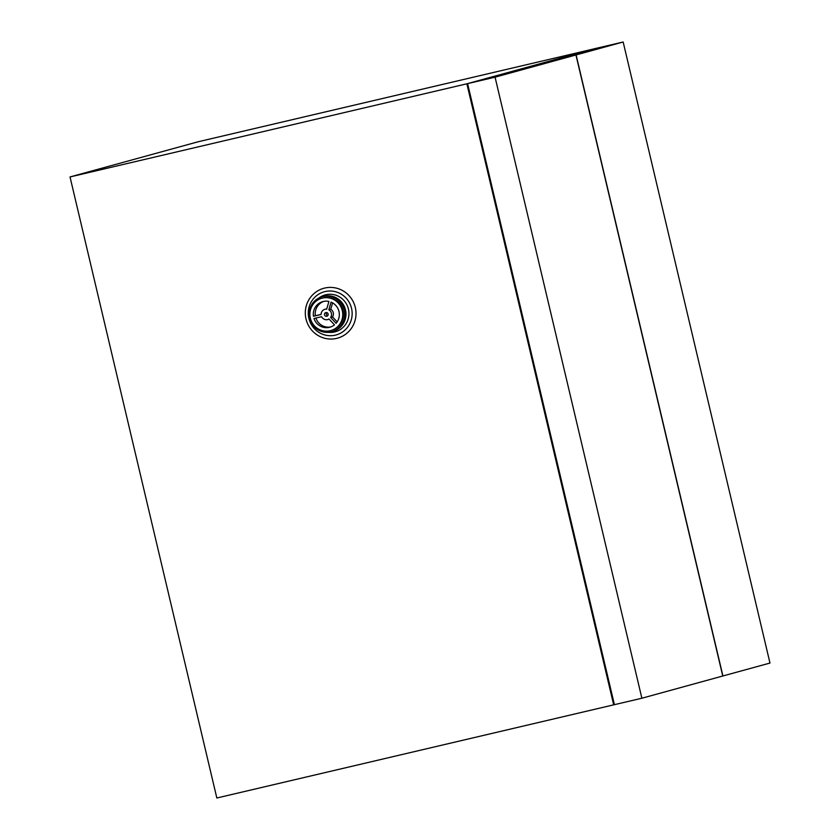 <?xml version="1.0" encoding="UTF-8"?>
<svg xmlns="http://www.w3.org/2000/svg" width="840" height="840" viewBox="0 0 840 840"><rect width="100%" height="100%" fill="white"/><g stroke="black" fill="none" stroke-linecap="round" stroke-linejoin="round"><path stroke-width="1.26" d="M70.025 176.946L216.835 798L613.683 704.844L466.872 83.8L70.025 176.946L198.125 141.771L594.972 48.647M623.165 42L595.686 48.447L548.625 61.373L576.103 54.926L623.165 42L769.976 663.054L722.757 676.011L575.946 54.968L548.478 61.415L467.596 83.622L495.075 77.175L575.946 54.968M576.103 54.926L722.915 675.969M336.609 338.394A25.861 25.316 -105.4 0 0 355.31 307.44A25.861 25.316 -105.4 0 0 324.713 288.057A25.861 25.316 -105.4 0 0 306.012 319.011A25.861 25.316 -105.4 0 0 336.609 338.394M613.683 704.844L614.397 704.645L467.596 83.622M328.314 332.325A19.121 18.721 -105.4 0 0 348.432 309.068A19.121 18.721 -105.4 0 0 318.885 298.011M331.716 331.748L332.997 331.391A18.134 17.756 -105.4 0 0 345.397 309.53A18.134 17.756 -105.4 0 0 323.389 296.415L322.119 296.762A18.134 17.756 74.6 0 1 344.127 309.876A18.134 17.756 74.6 0 1 331.086 331.905A18.134 17.756 74.6 0 1 309.708 318.633A18.134 17.756 74.6 0 1 322.119 296.762M330.76 330.593L331.359 330.425A16.769 16.412 -105.4 0 0 342.825 310.202A16.769 16.412 -105.4 0 0 322.476 298.084A16.769 16.412 74.6 0 1 342.227 310.369A16.769 16.412 74.6 0 1 330.173 330.74A16.769 16.412 74.6 0 1 310.411 318.465A16.769 16.412 74.6 0 1 322.466 298.095L321.877 298.242M325.878 312.575A1.901 1.859 -105.4 0 0 324.524 314.874A1.901 1.859 -105.4 0 0 326.823 316.25A1.901 1.859 -105.4 0 0 328.115 313.961A1.901 1.859 -105.4 0 0 325.878 312.575M326.687 309.131L328.923 301.455A13.283 12.999 -105.4 0 0 313.446 316.27L321.111 314.475A5.313 5.198 74.6 0 1 326.687 309.131M321.636 316.691L313.971 318.486A13.283 12.999 -105.4 0 0 334.457 324.86L329.018 318.99A5.313 5.198 74.6 0 1 321.636 316.691M330.635 317.436L336.074 323.316A13.283 12.999 -105.4 0 0 331.055 302.127L328.829 309.803A5.313 5.198 74.6 0 1 330.635 317.436L332.535 316.911A5.313 5.198 -105.4 0 0 330.729 309.278L332.588 302.873M330.771 326.928A13.283 12.999 74.6 0 1 315.893 318.034M321.111 314.401L315.346 315.745A13.283 12.999 74.6 0 1 323.768 301.392M327.695 315.714A1.901 1.859 74.6 0 1 326.844 312.606M337.144 321.909L332.535 316.911M315.346 315.745L313.446 316.27M328.829 309.803L330.729 309.278M466.872 83.8L594.962 48.615M467.765 84.336L467.197 84.493L613.651 704.067L614.229 703.931M614.408 704.676L641.875 698.229L495.075 77.175M641.875 698.229L722.757 676.011M467.197 84.493L467.765 84.357M325.059 291.564A22.386 21.914 74.6 0 1 351.54 308.343A22.386 21.914 74.6 0 1 335.36 335.139A22.386 21.914 74.6 0 1 308.879 318.36A22.386 21.914 74.6 0 1 325.059 291.564M327.726 319.536L329.165 319.147M324.912 309.298L326.792 308.784"/></g></svg>
